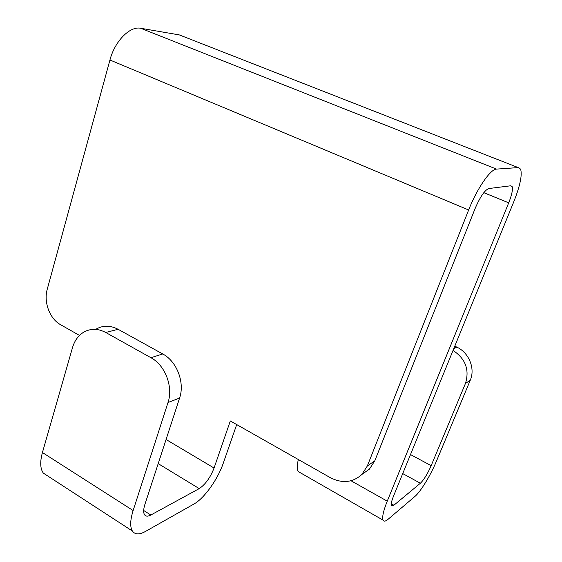 <?xml version="1.0" encoding="UTF-8"?>
<svg xmlns="http://www.w3.org/2000/svg" width="562" height="562" viewBox="0 0 562 562"><rect width="100%" height="100%" fill="white"/><g stroke="black" fill="none" stroke-linecap="round" stroke-linejoin="round"><path stroke-width="0.84" d="M166.071 439.505L214.066 468.027L230.315 420.952L330.266 477.63C342.202 483.713 352.732 482.66 361.879 474.454L367.316 466.01L374.812 460.791L474.981 208.846C480.081 196.946 484.676 190.174 488.764 188.544L510.844 185.769L512.108 186.521C513.015 189.338 511.884 194.775 508.708 202.833L387.246 501.163C383.382 510.886 381.977 517.202 383.038 520.11C383.825 521.726 385.532 521.431 388.138 519.232L414.889 496.471C420.573 491.778 430.555 475.389 436.281 461.543L470.253 380.277L465.462 383.424C469.649 369.74 465.512 358.739 453.049 350.428M183.064 36.368L179.348 34.914L140.711 28.276L496.527 169.099L518.22 167.588L520.581 169.106C522.393 174.873 520.103 185.811 513.717 201.941L393.541 496.077C391.588 500.96 390.878 504.142 391.405 505.617L393.871 505.252L420.383 483.243C423.945 479.772 427.542 473.914 431.173 465.666L465.462 383.424M79.495 335.43L60.548 324.688C49.737 318.837 43.485 302.103 47.25 289.219L109.941 60.001C114.817 41.159 129.906 25.894 140.711 28.276M496.527 169.099C490.556 168.937 476.913 188.713 468.652 209.977L367.316 466.01M96.32 329.009C103.176 325.201 110.433 325.293 118.097 329.29L105.74 332.486L150.904 357.692L162.755 353.976C176.84 361.331 185.01 382.596 179.594 398.029L144.912 504.367C143.401 509.179 143.268 512.628 144.518 514.708C145.776 516.485 147.876 516.59 150.827 515.024L199.229 488.603C205.362 484.5 210.307 477.637 214.066 468.027M118.097 329.29L162.755 353.976M236.7 424.57L223.276 463.186C217.824 479.295 204.231 498.403 193.946 504.023L145.403 531.483C139.341 534.834 134.999 534.687 132.393 531.034L43.316 473.099C40.19 468.68 39.902 461.823 42.431 452.529L72.512 347.597C74.584 340.614 78.329 335.465 83.745 332.156C90.658 328.299 97.985 328.405 105.74 332.486M179.594 398.029L168.003 402.54L133.131 510.556C130.166 520.103 129.92 526.931 132.393 531.034M168.003 402.54C173.454 386.853 165.158 365.195 150.904 357.692M43.316 473.099L48.367 476.386M374.812 460.791L369.431 469.115L362.623 473.935M453.724 348.77L456.787 347.105L454.798 346.15M456.787 347.105C468.961 352.62 475.466 368.581 470.253 380.277M298.359 459.533C296.933 465.371 296.884 469.368 298.204 471.532L300.621 472.916M179.348 34.914L518.22 167.588M109.941 60.001L468.652 209.977M42.431 452.529L133.131 510.556M143.675 510.479L150.827 515.024M158.196 463.629L199.229 488.603M483.805 192.668L508.708 202.833M410.499 454.567L431.173 465.666M402.729 473.583L420.383 483.243M391.264 503.777L393.871 505.252M351.011 480.756L387.246 501.163M510.373 185.825L512.108 186.521M298.204 471.532L383.038 520.11M369.431 469.115L361.879 474.454"/></g></svg>
